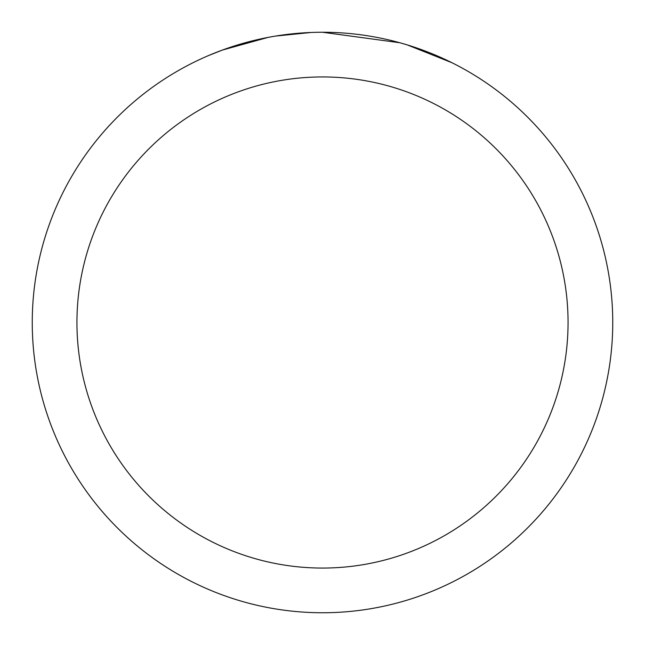 <?xml version="1.0" encoding="UTF-8"?>
<svg xmlns="http://www.w3.org/2000/svg" width="645" height="645" viewBox="0 0 645 645"><rect width="100%" height="100%" fill="white"/><g stroke="black" fill="none" stroke-linecap="round" stroke-linejoin="round"><path stroke-width="0.97" d="M330.982 32.379L337.238 32.621M376.075 37.241L377.946 37.595M322.5 32.25A290.25 290.25 0 0 1 612.75 322.5A290.25 290.25 0 0 1 322.5 612.75A290.25 290.25 0 0 1 32.25 322.5A290.25 290.25 0 0 1 322.5 32.25L399.844 42.747M401.891 43.32L407.197 44.884L451.847 62.678M322.5 76.94A245.56 245.56 0 0 1 568.06 322.5A245.56 245.56 0 0 1 322.5 568.06A245.56 245.56 0 0 1 76.94 322.5A245.56 245.56 0 0 1 322.5 76.94M273.407 36.434L268.094 37.394L222.356 50.076L208.27 55.672M290.548 34.016L292.878 33.766M231.321 46.94L253.525 40.562M256.783 39.788L268.094 37.394M279.124 35.515L287.557 34.362M288.887 34.201L291.306 33.935M295.515 33.508L303.263 32.887M311.043 32.476L275.447 36.088"/></g></svg>
